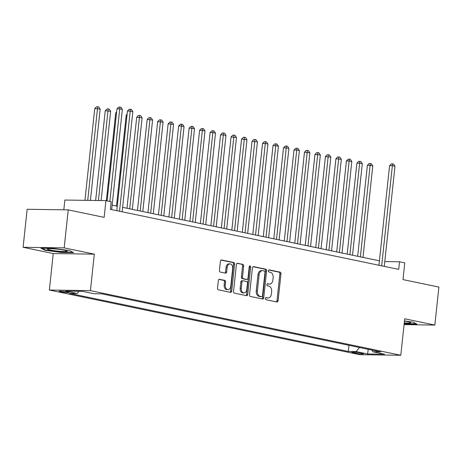 <?xml version="1.0" encoding="UTF-8"?>
<svg xmlns="http://www.w3.org/2000/svg" width="462" height="462" viewBox="0 0 462 462"><rect width="100%" height="100%" fill="white"/><g stroke="black" fill="none" stroke-linecap="round" stroke-linejoin="round"><path stroke-width="0.69" d="M265.367 298.521A1.057 0.728 90.8 0 0 265.979 299.717L276.911 301.992A1.507 1.04 90.8 0 0 277.05 302.009A1.507 1.04 90.8 0 0 278.101 300.716L280.971 273.862A1.507 1.04 90.8 0 0 280.099 272.153L269.167 269.877A1.057 0.728 90.8 0 0 269.069 269.866A1.057 0.728 90.8 0 0 268.335 270.772A1.057 0.728 90.8 0 0 268.942 271.968L270.357 272.262A4.822 3.332 90.8 0 1 273.14 277.72L272.903 279.96A4.822 3.332 90.8 0 1 269.537 284.095A4.822 3.332 90.8 0 1 269.098 284.049L267.683 283.755A1.057 0.728 90.8 0 0 267.585 283.743A1.057 0.728 90.8 0 0 266.851 284.65A1.057 0.728 90.8 0 0 267.458 285.839L268.878 286.134A4.822 3.332 90.8 0 1 271.656 291.597L271.419 293.832A4.822 3.332 90.8 0 1 268.058 297.973A4.822 3.332 90.8 0 1 267.613 297.921L266.199 297.626A1.057 0.728 90.8 0 0 266.106 297.615A1.057 0.728 90.8 0 0 265.367 298.521M60.51 291.822A4.915 0.468 -173.9 0 0 65.847 292.504A4.915 0.468 -173.9 0 0 68.948 292.4A4.915 0.468 -173.9 0 0 67.614 291.926A4.915 0.468 -173.9 0 0 62.283 291.245A4.915 0.468 -173.9 0 0 59.176 291.355A4.915 0.468 -173.9 0 0 60.51 291.822M219.525 279.291A1.507 1.04 90.8 0 0 219.386 279.273A1.507 1.04 90.8 0 0 218.335 280.567L217.533 288.103A1.507 1.04 90.8 0 0 218.399 289.807L230.544 292.336A1.507 1.04 90.8 0 0 230.682 292.354A1.507 1.04 90.8 0 0 231.733 291.06L234.604 264.206A1.507 1.04 90.8 0 0 233.737 262.497L221.593 259.967A1.507 1.04 90.8 0 0 221.454 259.956A1.507 1.04 90.8 0 0 220.403 261.249L219.427 270.351A1.507 1.04 90.8 0 0 220.299 272.054L225.496 273.134A1.507 1.04 90.8 0 0 225.635 273.152A1.507 1.04 90.8 0 0 226.686 271.858L227.165 267.348A4.031 2.784 90.8 0 1 229.978 263.889A4.031 2.784 90.8 0 1 232.675 268.491L230.786 286.174A4.031 2.784 90.8 0 1 227.974 289.634A4.031 2.784 90.8 0 1 225.277 285.025L225.595 282.08A1.507 1.04 90.8 0 0 224.723 280.37L219.248 279.285M404.071 324.624L434.84 325.069L438.9 287.069L402.985 279.591L404.776 262.872L399.532 261.781L398.718 269.381L110.366 209.332L111.175 201.732L105.937 200.635L64.859 200.04L63.814 209.812M64.172 247.875L23.1 247.28L53.245 253.557L94.317 254.152L64.172 247.875L68.232 209.881L104.146 217.359L105.937 200.635M94.317 254.152L90.419 290.633L400.797 355.272L359.719 354.672L49.347 290.038L90.419 290.633M434.84 325.069L404.695 318.792L400.797 355.272M249.538 294.768A1.507 1.04 90.8 0 0 250.41 296.477L262.555 299.006A1.507 1.04 90.8 0 0 262.693 299.018A1.507 1.04 90.8 0 0 263.744 297.724L266.614 270.871A1.507 1.04 90.8 0 0 265.742 269.167L253.598 266.638A1.507 1.04 90.8 0 0 253.459 266.62A1.507 1.04 90.8 0 0 252.408 267.914L249.538 294.768M246.552 295.668L234.407 293.139A1.507 1.04 90.8 0 1 233.535 291.435L236.405 264.582A1.507 1.04 90.8 0 1 237.456 263.288A1.507 1.04 90.8 0 1 237.595 263.305L242.793 264.385A1.507 1.04 90.8 0 1 243.665 266.089L242.498 276.981A1.507 1.04 90.8 0 0 243.37 278.69L246.818 279.406A1.507 1.04 90.8 0 0 246.951 279.423A1.507 1.04 90.8 0 0 248.002 278.13L249.214 266.793A1.057 0.728 90.8 0 1 249.954 265.887A1.057 0.728 90.8 0 1 250.658 267.094L247.742 294.392A1.507 1.04 90.8 0 1 246.691 295.686A1.507 1.04 90.8 0 1 246.552 295.668M23.1 247.28L27.16 209.28L68.232 209.881M362.254 353.309L359.95 352.829A4.759 0.456 -173.9 0 0 354.781 352.171A4.759 0.456 -173.9 0 0 351.773 352.269A4.759 0.456 -173.9 0 0 353.066 352.725L355.37 353.211A4.759 0.456 -173.9 0 0 360.539 353.869A4.759 0.456 -173.9 0 0 363.548 353.765A4.759 0.456 -173.9 0 0 362.254 353.309M79.042 291.279L77.177 293.486L69.404 293.376L348.325 351.461L356.092 351.576L359.528 347.516M77.177 293.486L65.644 291.083L82.513 291.331L94.052 293.734L101.819 293.844L380.734 351.934L372.967 351.819L384.499 354.221L367.625 353.973L356.092 351.576M53.245 253.557L49.347 290.038M379.412 260.816L122.615 207.34M117.273 206.225L112.127 205.151M399.532 261.781L384.794 261.567M348.977 345.316L348.325 351.461M371.898 350.092L372.967 351.819M368.231 349.33L367.625 353.973M404.146 323.891L416.972 324.128L413.04 322.112L404.464 320.957M40.962 248.221L44.901 250.237L61.203 252.437L73.574 252.616L69.635 250.595L53.332 248.4L40.962 248.221M404.643 323.585L404.602 323.949M61.238 252.067L61.203 252.437M44.953 249.751L44.901 250.237M265.742 297.747L266.505 297.909A4.822 3.332 90.8 0 0 266.944 297.955L268.058 297.973M269.537 284.095L268.428 284.078A4.822 3.332 90.8 0 1 267.989 284.032L267.227 283.87M276.351 301.877A1.507 1.04 90.8 0 0 276.992 300.698L279.862 273.845A1.507 1.04 90.8 0 0 278.99 272.141L268.711 269.999M261.994 298.885A1.507 1.04 90.8 0 0 262.635 297.713L265.506 270.853A1.507 1.04 90.8 0 0 264.634 269.15L253.049 266.736M261.648 296.679A1.057 0.728 90.8 0 0 261.74 296.691A1.057 0.728 90.8 0 0 262.48 295.784L264.997 272.21A1.057 0.728 90.8 0 0 264.391 271.021L262.895 270.709A4.822 3.332 90.8 0 0 262.456 270.657A4.822 3.332 90.8 0 0 259.095 274.798L257.369 290.91A4.822 3.332 90.8 0 0 260.152 296.367L261.648 296.679L260.533 296.662A1.057 0.728 90.8 0 0 260.632 296.673A1.057 0.728 90.8 0 0 260.73 296.668M262.456 270.657L261.348 270.645A4.822 3.332 90.8 0 0 257.981 274.78L259.095 274.798M260.533 296.662L259.043 296.35A4.822 3.332 90.8 0 1 256.26 290.893L257.981 274.78M237.046 263.404L242.793 264.385M245.98 279.394A1.507 1.04 90.8 0 1 245.842 279.406A1.507 1.04 90.8 0 1 245.703 279.389L242.255 278.673A1.507 1.04 90.8 0 1 241.389 276.969L242.55 266.077A1.507 1.04 90.8 0 0 241.684 264.368M245.992 295.553A1.507 1.04 90.8 0 0 246.627 294.375L249.549 267.076A1.057 0.728 90.8 0 0 249.393 266.251M241.291 288.282A4.031 2.784 90.8 0 0 243.982 292.891A4.031 2.784 90.8 0 0 246.795 289.431L247.465 283.2A1.507 1.04 90.8 0 0 246.593 281.497L243.145 280.781A1.507 1.04 90.8 0 0 243.006 280.763A1.507 1.04 90.8 0 0 241.955 282.057L241.291 288.282L240.182 288.271A4.031 2.784 90.8 0 0 242.873 292.873L243.982 292.891M242.036 280.763A1.507 1.04 90.8 0 0 241.897 280.746A1.507 1.04 90.8 0 0 240.846 282.039L241.955 282.057M240.182 288.271L240.846 282.039M227.974 289.634L226.865 289.616A4.031 2.784 90.8 0 1 224.168 285.008L224.48 282.063A1.507 1.04 90.8 0 0 223.614 280.359L218.976 279.389M229.978 263.889L228.869 263.871A4.031 2.784 90.8 0 0 226.057 267.331L227.165 267.348M224.936 273.019A1.507 1.04 90.8 0 0 225.577 271.841L226.057 267.331M229.984 292.221A1.507 1.04 90.8 0 0 230.625 291.043L233.495 264.189A1.507 1.04 90.8 0 0 232.623 262.485L221.038 260.071M363.005 257.398L372.782 165.893L370.16 165.344L367.388 165.304L357.663 256.289M367.388 165.304L369.213 163.508L370.328 163.519L360.383 256.855M370.328 163.519L371.373 163.739L372.782 165.893M381.658 265.829L392.365 165.667L394.981 166.216L384.28 266.372M378.938 265.263L389.587 165.627L392.365 165.667L392.527 163.843L393.578 164.062L394.981 166.216M389.587 165.627L391.418 163.831L392.527 163.843M404.256 322.903A9.979 0.953 -173.9 0 0 410.51 322.516A9.979 0.953 -173.9 0 0 407.917 321.731A9.979 0.953 -173.9 0 0 404.441 321.136M416.239 323.752L404.186 323.539M59.598 251.288A9.979 0.953 -173.9 0 0 67.106 250.999A9.979 0.953 -173.9 0 0 55.007 248.937A9.979 0.953 -173.9 0 0 47.528 248.908A9.979 0.953 -173.9 0 0 59.598 251.288M72.84 252.24L61.111 252.067L45.316 249.936L41.99 248.233M352.518 255.215L362.295 163.71L359.673 163.161L356.901 163.121L347.176 254.106M356.901 163.121L358.731 161.319L359.84 161.336L349.896 254.672M359.84 161.336L360.891 161.556L362.295 163.71M342.03 253.032L351.813 161.527L349.191 160.978L346.413 160.938L336.688 251.917M346.413 160.938L348.244 159.136L349.353 159.153L339.408 252.489M349.353 159.153L350.404 159.373L351.813 161.527M331.549 250.849L341.326 159.338L335.926 158.755L326.207 249.734M335.926 158.755L337.757 156.953L338.871 156.97L328.927 250.3M338.871 156.97L339.917 157.19L341.326 159.338M321.061 248.666L330.838 157.155L325.444 156.572L315.719 247.551M325.444 156.572L327.275 154.77L328.384 154.787L318.439 248.117M328.384 154.787L329.429 155.007L330.838 157.155M310.574 246.483L320.357 154.972L314.957 154.389L305.232 245.368M314.957 154.389L316.788 152.587L317.896 152.604L307.952 245.934M317.896 152.604L318.947 152.824L320.357 154.972M300.086 244.3L309.869 152.789L304.47 152.206L294.75 243.185M304.47 152.206L306.3 150.404L307.415 150.421L297.47 243.751M307.415 150.421L308.46 150.635L309.869 152.789M289.605 242.111L299.382 150.606L296.76 150.058L293.988 150.017L284.263 241.002M293.988 150.017L295.819 148.221L296.927 148.238L286.983 241.568M296.927 148.238L297.973 148.452L299.382 150.606M279.117 239.928L288.894 148.423L286.278 147.875L283.501 147.834L273.775 238.819M283.501 147.834L285.331 146.038L286.44 146.05L276.495 239.385M286.44 146.05L287.491 146.269L288.894 148.423M268.63 237.745L278.413 146.24L275.791 145.692L273.013 145.651L263.294 236.636M273.013 145.651L274.844 143.849L275.953 143.867L266.008 237.202M275.953 143.867L277.004 144.086L278.413 146.24M258.148 235.562L267.925 144.057L265.303 143.509L262.531 143.468L252.806 234.448M262.531 143.468L264.362 141.667L265.471 141.684L255.526 235.019M265.471 141.684L266.516 141.903L267.925 144.057M247.661 233.379L257.438 141.869L252.044 141.285L242.319 232.265M252.044 141.285L253.875 139.484L254.984 139.501L245.039 232.831M254.984 139.501L256.035 139.72L257.438 141.869M237.173 231.196L246.956 139.686L241.557 139.102L231.837 230.082M241.557 139.102L243.387 137.301L244.496 137.318L234.552 230.648M244.496 137.318L245.547 137.537L246.956 139.686M226.692 229.013L236.469 137.503L231.075 136.919L221.35 227.899M231.075 136.919L232.9 135.118L234.015 135.135L224.07 228.465M234.015 135.135L235.06 135.354L236.469 137.503M216.204 226.83L225.982 135.32L220.588 134.737L210.863 225.716M220.588 134.737L222.418 132.935L223.527 132.952L213.583 226.282M223.527 132.952L224.578 133.166L225.982 135.32M205.717 224.642L215.5 133.137L212.878 132.588L210.1 132.548L200.381 223.533M210.1 132.548L211.931 130.752L213.04 130.769L203.095 224.099M213.04 130.769L214.091 130.983L215.5 133.137M195.235 222.459L205.013 130.954L202.391 130.405L199.619 130.365L189.894 221.35M199.619 130.365L201.444 128.569L202.558 128.58L192.614 221.916M202.558 128.58L203.603 128.8L205.013 130.954M184.748 220.276L194.525 128.771L191.903 128.222L189.131 128.182L179.406 219.167M189.131 128.182L190.962 126.38L192.071 126.397L182.126 219.733M192.071 126.397L193.122 126.617L194.525 128.771M174.261 218.093L184.043 126.588L181.422 126.039L178.644 125.999L168.919 216.978M178.644 125.999L180.475 124.197L181.583 124.214L171.639 217.544M181.583 124.214L182.634 124.434L184.043 126.588M163.779 215.91L173.556 124.399L168.156 123.816L158.437 214.795M168.156 123.816L169.987 122.014L171.102 122.032L161.157 215.361M171.102 122.032L172.147 122.251L173.556 124.399M153.292 213.727L163.069 122.216L157.675 121.633L147.95 212.612M157.675 121.633L159.505 119.831L160.614 119.849L150.67 213.178M160.614 119.849L161.66 120.068L163.069 122.216M142.804 211.544L152.587 120.033L147.187 119.45L137.462 210.429M147.187 119.45L149.018 117.648L150.127 117.666L140.182 210.995M150.127 117.666L151.178 117.885L152.587 120.033M132.317 209.361L142.1 117.85L136.7 117.267L126.981 208.247M136.7 117.267L138.531 115.465L139.645 115.483L129.701 208.812M139.645 115.483L140.691 115.696L142.1 117.85M127.015 115.09L126.218 115.078L116.493 206.064M126.218 115.078L127.108 114.201M116.528 112.907L115.731 112.895L106.347 200.722M115.731 112.895L116.626 112.018M101.103 200.566L110.643 111.302L105.244 110.713L95.651 200.491M105.244 110.713L107.074 108.911L108.183 108.928L98.429 200.531M108.183 108.928L109.234 109.148L110.643 111.302M119.519 211.238L130.22 111.076L132.842 111.625L122.141 211.781M116.799 210.672L127.448 111.036L130.22 111.076L130.388 109.251L131.439 109.471L132.842 111.625M127.448 111.036L129.279 109.234L130.388 109.251M90.402 200.41L100.156 109.119L94.762 108.53L84.95 200.335M94.762 108.53L96.593 106.728L97.701 106.745L87.722 200.375M97.701 106.745L98.747 106.965L100.156 109.119M109.846 201.455L119.739 108.893L122.361 109.436L111.654 209.598M107.126 200.883L116.961 108.853L119.739 108.893L119.901 107.069L120.952 107.288L122.361 109.436M116.961 108.853L118.792 107.051L119.901 107.069M355.48 352.223L355.37 353.211M353.13 352.102L353.066 352.725M266.505 297.909L267.613 297.921M267.989 284.032L269.098 284.049M278.99 272.141L280.099 272.153M279.862 273.845L280.971 273.862M276.992 300.698L278.101 300.716M264.634 269.15L265.742 269.167M265.506 270.853L266.614 270.871M262.635 297.713L263.744 297.724M256.26 290.893L257.369 290.91M259.043 296.35L260.152 296.367M242.55 266.077L243.665 266.089M241.389 276.969L242.498 276.981M242.255 278.673L243.37 278.69M245.703 279.389L246.818 279.406M249.549 267.076L250.658 267.094M246.627 294.375L247.742 294.392M223.614 280.359L224.723 280.37M224.48 282.063L225.595 282.08M224.168 285.008L225.277 285.025M225.577 271.841L226.686 271.858M232.623 262.485L233.737 262.497M233.495 264.189L234.604 264.206M230.625 291.043L231.733 291.06M260.632 296.673L261.74 296.691M245.842 279.406L246.951 279.423M241.897 280.746L243.006 280.763"/></g></svg>
